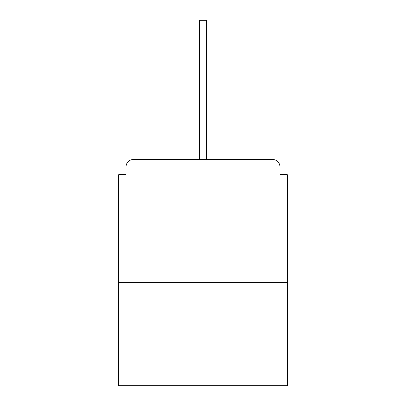 <?xml version="1.0" encoding="UTF-8"?>
<svg xmlns="http://www.w3.org/2000/svg" width="406" height="406" viewBox="0 0 406 406"><rect width="100%" height="100%" fill="white"/><g stroke="black" fill="none" stroke-linecap="round" stroke-linejoin="round"><path stroke-width="0.61" d="M279.967 174.722L279.967 166.856L279.967 174.722L287.341 174.722L287.341 385.7L118.659 385.7L118.659 174.722L126.033 174.722L126.033 166.856L126.033 174.722M287.341 282.424L118.659 282.424M279.967 166.856A7.379 7.379 0 0 0 272.588 159.477L133.412 159.477A7.379 7.379 0 0 0 126.033 166.856M272.588 159.477L241.362 159.477M164.638 159.477L133.412 159.477M199.31 35.053L199.31 20.3L206.69 20.3L206.69 35.053L199.31 35.053L199.31 159.477M206.69 35.053L206.69 159.477"/></g></svg>
